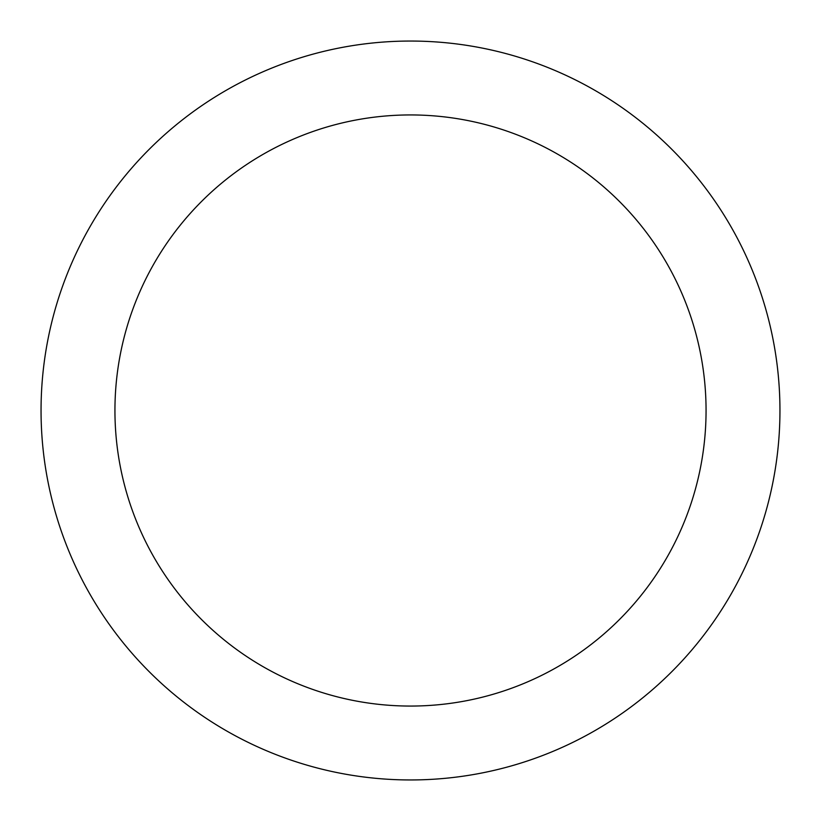 <?xml version="1.0" encoding="UTF-8"?>
<svg xmlns="http://www.w3.org/2000/svg" width="821" height="821" viewBox="0 0 821 821"><rect width="100%" height="100%" fill="white"/><g stroke="black" fill="none" stroke-linecap="round" stroke-linejoin="round"><path stroke-width="1.23" d="M706.06 410.5A295.56 295.56 0 0 0 410.5 114.94A295.56 295.56 0 0 0 114.94 410.5A295.56 295.56 0 0 0 410.5 706.06A295.56 295.56 0 0 0 706.06 410.5M779.95 410.5A369.45 369.45 0 0 0 410.5 41.05A369.45 369.45 0 0 0 41.05 410.5A369.45 369.45 0 0 0 410.5 779.95A369.45 369.45 0 0 0 779.95 410.5"/></g></svg>
